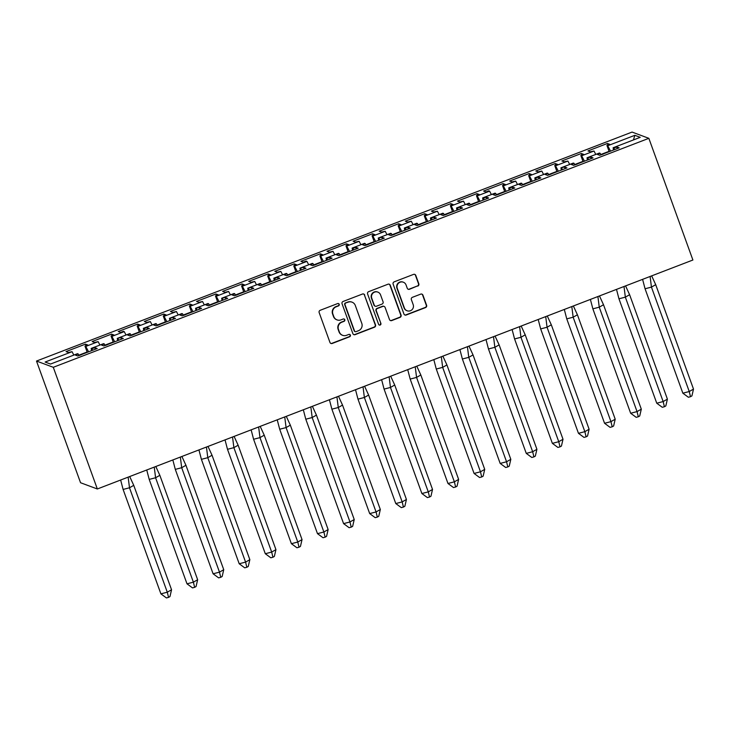 <?xml version="1.0" encoding="UTF-8"?>
<svg xmlns="http://www.w3.org/2000/svg" width="730" height="730" viewBox="0 0 730 730"><rect width="100%" height="100%" fill="white"/><g stroke="black" fill="none" stroke-linecap="round" stroke-linejoin="round"><path stroke-width="1.09" d="M339.213 304.291A1.241 1.223 110.4 0 0 337.643 303.57L320.196 310.286A1.779 1.743 110.4 0 0 319.156 312.577L329.96 342.434A1.779 1.743 110.4 0 0 332.205 343.465L349.652 336.749A1.241 1.223 110.4 0 0 349.67 334.422A1.241 1.223 110.4 0 0 348.812 334.431L346.558 335.298A5.694 5.585 110.4 0 1 339.377 332.013L338.474 329.522A5.694 5.585 110.4 0 1 341.813 322.195L344.067 321.328A1.241 1.223 110.4 0 0 344.085 319.001A1.241 1.223 110.4 0 0 343.228 319.001L340.974 319.868A5.694 5.585 110.4 0 1 333.793 316.583L332.889 314.092A5.694 5.585 110.4 0 1 336.229 306.764L338.483 305.897A1.241 1.223 110.4 0 0 339.213 304.291M337.059 319.895L336.722 319.776A5.694 5.585 110.4 0 1 333.455 316.455L332.561 313.973A5.694 5.585 110.4 0 1 335.891 306.637L338.145 305.77A1.241 1.223 110.4 0 0 338.328 303.516M330.818 343.401A1.779 1.743 110.4 0 0 331.867 343.337L349.314 336.63A1.241 1.223 110.4 0 0 349.497 334.376M342.644 335.326L342.306 335.198A5.694 5.585 110.4 0 1 339.039 331.885L338.145 329.394A5.694 5.585 110.4 0 1 341.476 322.067L343.73 321.2A1.241 1.223 110.4 0 0 343.912 318.946M417.779 286.087A1.779 1.743 110.4 0 0 418.819 283.797L415.79 275.42A1.779 1.743 110.4 0 0 413.545 274.389L394.173 281.844A1.779 1.743 110.4 0 0 393.132 284.134L403.936 313.991A1.779 1.743 110.4 0 0 406.181 315.022L425.563 307.567A1.779 1.743 110.4 0 0 426.603 305.277L422.935 295.157A1.779 1.743 110.4 0 0 420.69 294.135L412.404 297.32A1.779 1.743 110.4 0 0 411.364 299.61L413.18 304.629A4.763 4.663 110.4 0 1 407.121 310.779A4.763 4.663 110.4 0 1 404.393 308.005L397.275 288.35A4.763 4.663 110.4 0 1 403.334 282.2A4.763 4.663 110.4 0 1 406.062 284.974L407.249 288.25A1.779 1.743 110.4 0 0 409.493 289.272L417.441 285.959A1.779 1.743 110.4 0 0 418.491 283.669L415.452 275.292A1.779 1.743 110.4 0 0 414.594 274.325M53.29 367.299L97.336 488.981L692.898 260.017L648.851 138.326L53.29 367.299L36.5 361.049L632.061 132.075L648.851 138.326M364.717 295.057A1.779 1.743 110.4 0 0 362.481 294.026L343.1 301.472A1.779 1.743 110.4 0 0 342.06 303.762L352.873 333.628A1.779 1.743 110.4 0 0 355.108 334.65L374.49 327.204A1.779 1.743 110.4 0 0 375.53 324.914L364.389 294.929A1.779 1.743 110.4 0 0 363.531 293.962M368.641 291.662L388.013 284.207A1.779 1.743 110.4 0 1 390.258 285.238L401.062 315.095A1.779 1.743 110.4 0 1 400.022 317.386L391.727 320.579A1.779 1.743 110.4 0 1 389.491 319.548L385.102 307.44A1.779 1.743 110.4 0 0 382.867 306.408L377.364 308.525A1.779 1.743 110.4 0 0 376.324 310.816L380.887 323.426A1.241 1.223 110.4 0 1 379.299 325.032A1.241 1.223 110.4 0 1 378.587 324.302L367.591 293.953A1.779 1.743 110.4 0 1 368.641 291.662M114.692 341.786L111.872 336.375L124.246 331.621L126.025 335.024M140.79 331.748L137.97 326.346L137.176 326.045L140.023 324.959L137.642 324.065L118.233 331.529L120.614 332.415L123.461 331.32L124.246 331.621M137.97 326.346L150.343 321.583L152.123 324.996M166.887 321.72L164.067 316.309L163.274 316.017L166.121 314.922L163.739 314.037L144.33 321.492L146.712 322.386L150.343 321.583M164.067 316.309L176.441 311.546L178.22 314.959M192.985 311.683L190.165 306.272L189.371 305.979L192.218 304.885L189.837 303.999L170.428 311.464L172.809 312.349L176.441 311.546M190.165 306.272L202.538 301.517L204.318 304.921M219.082 301.654L216.262 296.243L215.469 295.951L218.316 294.856L215.934 293.971L196.525 301.426L198.907 302.311L202.538 301.517M216.262 296.243L228.636 291.48L230.415 294.893M245.18 291.617L242.36 286.206L241.566 285.914L244.413 284.819L242.031 283.934L222.623 291.398L225.004 292.283L228.636 291.48M242.36 286.206L254.734 281.452L256.513 284.855M271.277 281.579L268.457 276.177L267.664 275.885L270.511 274.79L268.129 273.896L248.72 281.36L251.102 282.245L254.734 281.452M268.457 276.177L280.831 271.414L282.61 274.827M297.375 271.551L294.555 266.14L293.761 265.848L296.608 264.753L294.226 263.868L274.818 271.323L277.199 272.217L280.831 271.414M294.555 266.14L306.928 261.386L308.708 264.789M323.472 261.513L320.652 256.111L319.859 255.81L322.706 254.724L320.324 253.83L300.915 261.294L303.297 262.179L306.144 261.084L306.928 261.386M320.652 256.111L333.026 251.348L334.805 254.761M349.57 251.485L346.75 246.074L345.956 245.782L348.803 244.687L346.421 243.802L327.013 251.257L329.394 252.151L333.026 251.348M346.75 246.074L359.123 241.311L360.903 244.723M375.667 241.448L372.848 236.036L372.054 235.744L374.901 234.649L372.519 233.764L353.11 241.228L355.492 242.114L359.123 241.311M372.848 236.036L385.221 231.282L387 234.686M401.765 231.419L398.945 226.008L398.151 225.716L400.998 224.621L398.616 223.736L379.208 231.191L381.589 232.076L385.221 231.282M398.945 226.008L411.318 221.245L413.098 224.657M427.862 221.382L425.043 215.97L424.249 215.679L427.096 214.583L424.714 213.698L405.305 221.163L407.687 222.048L411.318 221.245M425.043 215.97L437.416 211.216L439.195 214.62M453.96 211.344L451.14 205.942L450.346 205.65L453.193 204.555L450.812 203.661L431.403 211.125L433.784 212.01L437.416 211.216M451.14 205.942L463.513 201.179L465.293 204.592M480.057 201.316L477.238 195.905L476.444 195.613L479.291 194.518L476.909 193.632L457.5 201.088L459.882 201.982L463.513 201.179M477.238 195.905L489.611 191.15L491.39 194.554M506.155 191.278L503.335 185.876L502.541 185.575L505.388 184.489L503.007 183.595L483.598 191.059L485.979 191.944L488.826 190.849L489.611 191.15M503.335 185.876L515.708 181.113L517.488 184.526M532.252 181.25L529.433 175.839L528.639 175.547L531.486 174.452L529.104 173.567L509.695 181.022L512.077 181.916L515.708 181.113M529.433 175.839L541.806 171.075L543.585 174.488M558.35 171.212L555.53 165.801L554.736 165.509L557.583 164.414L555.202 163.529L535.793 170.993L538.174 171.879L541.806 171.075M555.53 165.801L567.913 161.047L569.683 164.451M584.447 161.184L581.627 155.773L580.834 155.481L583.681 154.386L581.299 153.492L561.89 160.956L564.272 161.841L567.913 161.047M581.627 155.773L594.01 151.01L595.78 154.422M610.545 151.146L607.725 145.735L606.931 145.443L609.778 144.348L607.396 143.463L587.988 150.928L590.369 151.813L594.01 151.01M607.725 145.735L634.826 135.315L640.228 137.331L613.127 147.752L613.529 150.006M88.595 351.814L85.775 346.412L84.981 346.12L87.828 345.025L85.437 344.131L66.038 351.595L68.419 352.48L72.051 351.687L45.114 362.043L50.525 364.051L77.462 353.694L78.247 353.995L75.4 355.081L77.791 355.975L97.19 348.511L94.809 347.626L91.962 348.721L91.177 348.42L103.56 343.666L104.344 343.958L101.497 345.053L103.888 345.938L123.288 338.483L120.906 337.588L117.275 338.391L129.657 333.628L130.442 333.929L127.595 335.015L129.986 335.909L149.385 328.445L147.004 327.56L144.157 328.655L143.372 328.354L155.755 323.6L156.539 323.892L153.692 324.987L156.083 325.872L175.483 318.408L173.101 317.523L169.469 318.326L181.852 313.562L182.637 313.854L179.79 314.949L182.181 315.844L201.58 308.379L199.199 307.494L195.567 308.288L207.95 303.534L208.734 303.826L205.887 304.921L208.278 305.806L227.678 298.342L225.296 297.457L221.664 298.26L234.047 293.496L234.832 293.788L231.985 294.884L234.376 295.769L253.775 288.313L251.394 287.419L247.762 288.222L260.145 283.459L260.929 283.76L258.082 284.846L260.473 285.74L279.873 278.276L277.491 277.391L274.644 278.486L273.86 278.185L286.242 273.431L287.027 273.723L284.18 274.818L286.571 275.703L305.97 268.248L303.589 267.353L299.957 268.156L312.34 263.393L313.124 263.694L310.277 264.78L312.668 265.674L332.068 258.21L329.686 257.325L326.839 258.42L326.054 258.119L338.437 253.365L339.222 253.657L336.375 254.752L338.766 255.637L358.165 248.173L355.784 247.287L352.946 248.382L352.152 248.09L364.535 243.327L365.319 243.619L362.481 244.714L364.863 245.609L384.263 238.144L381.881 237.259L378.249 238.053L390.632 233.299L391.417 233.591L388.579 234.686L390.961 235.571L410.36 228.107L407.979 227.222L405.141 228.317L404.347 228.025L416.73 223.261L417.514 223.553L414.676 224.648L417.058 225.534L436.458 218.078L434.076 217.184L431.238 218.279L430.445 217.987L442.827 213.224L443.612 213.525L440.774 214.611L443.156 215.505L462.555 208.041L460.174 207.156L457.336 208.251L456.542 207.95L468.925 203.196L469.709 203.487L466.871 204.582L469.253 205.468L488.653 198.012L486.271 197.118L483.433 198.213L482.639 197.921L495.022 193.158L495.807 193.459L492.969 194.545L495.351 195.439L514.76 187.975L512.369 187.09L509.531 188.185L508.737 187.884L521.12 183.13L521.904 183.422L519.067 184.517L521.448 185.402L540.857 177.938L538.466 177.052L535.628 178.147L534.834 177.855L547.217 173.092L548.002 173.384L545.164 174.479L547.546 175.373L566.955 167.909L564.564 167.024L560.932 167.818L573.315 163.064L574.099 163.356L571.261 164.451L573.643 165.336L593.052 157.872L590.661 156.986L587.823 158.082L587.029 157.789L599.412 153.026L600.197 153.318L597.359 154.413L599.741 155.298L619.149 147.843L616.759 146.949L613.921 148.044L613.127 147.752M85.775 346.412L98.148 341.649L99.928 345.062M111.872 336.375L111.079 336.083L113.926 334.988L111.535 334.103L92.135 341.558L94.517 342.452L98.148 341.649M97.336 488.981L80.546 482.731L36.5 361.049M587.029 157.789L587.431 160.034M560.932 167.818L561.333 170.072M534.834 177.855L535.236 180.1M508.737 187.884L509.139 190.138M482.639 197.921L483.041 200.166M456.542 207.95L456.943 210.204M430.445 217.987L430.846 220.241M404.347 228.025L404.748 230.269M378.249 238.053L378.651 240.307M352.152 248.09L352.553 250.335M326.054 258.119L326.456 260.373M299.957 268.156L300.349 270.401M273.86 278.185L274.252 280.439M247.762 288.222L248.154 290.476M221.664 298.26L222.057 300.505M195.567 308.288L195.959 310.542M169.469 318.326L169.862 320.57M143.372 328.354L143.764 330.608M117.275 338.391L117.667 340.636M91.177 348.42L91.569 350.674M72.051 351.687L73.83 355.09M634.826 135.315L633.467 139.932M86.012 345.719L85.437 344.131M87.235 352.344L84.981 346.12M92.537 350.3L91.962 348.721M95.384 349.205L94.809 347.626M78.822 355.574L78.247 353.995M112.11 335.681L111.535 334.103M138.207 325.653L137.642 324.065M164.305 315.615L163.739 314.037M190.402 305.587L189.837 303.999M216.5 295.55L215.934 293.971M242.597 285.521L242.031 283.934M268.695 275.484L268.129 273.896M294.792 265.446L294.226 263.868M320.89 255.418L320.324 253.83M346.996 245.38L346.421 243.802M373.094 235.352L372.519 233.764M399.191 225.314L398.616 223.736M425.289 215.286L424.714 213.698M451.386 205.249L450.812 203.661M477.484 195.211L476.909 193.632M503.581 185.183L503.007 183.595M529.679 175.145L529.104 173.567M555.776 165.117L555.202 163.529M581.874 155.079L581.299 153.492M607.971 145.051L607.396 143.463M113.332 342.306L111.079 336.083M118.634 340.271L118.059 338.684M121.481 339.176L120.906 337.588M104.919 345.546L104.344 343.958M609.185 151.667L606.931 145.443M614.496 149.632L613.921 148.044M617.334 148.537L616.759 146.949M600.772 154.906L600.197 153.318M583.087 161.704L580.834 155.481M588.398 159.66L587.823 158.082M591.236 158.574L590.661 156.986M574.674 164.934L574.099 163.356M556.99 171.732L554.736 165.509M562.301 169.698L561.726 168.11M565.139 168.603L564.564 167.024M548.577 174.972L548.002 173.384M530.892 181.77L528.639 175.547M536.194 179.735L535.628 178.147M539.041 178.64L538.466 177.052M522.479 185.009L521.904 183.422M504.795 191.807L502.541 185.575M510.097 189.763L509.531 188.185M512.944 188.668L512.369 187.09M496.382 195.038L495.807 193.459M478.697 201.836L476.444 195.613M483.999 199.801L483.433 198.213M486.846 198.706L486.271 197.118M470.284 205.075L469.709 203.487M452.6 211.873L450.346 205.65M457.902 209.829L457.336 208.251M460.749 208.734L460.174 207.156M444.187 215.104L443.612 213.525M426.502 221.902L424.249 215.679M431.804 219.867L431.238 218.279M434.651 218.772L434.076 217.184M418.089 225.141L417.514 223.553M400.405 231.939L398.151 225.716M405.707 229.895L405.141 228.317M408.554 228.809L407.979 227.222M391.992 235.17L391.417 233.591M374.308 241.968L372.054 235.744M379.609 239.933L379.043 238.345M382.456 238.838L381.881 237.259M365.894 245.207L365.319 243.619M348.21 252.005L345.956 245.782M353.512 249.97L352.946 248.382M356.359 248.875L355.784 247.287M339.797 255.245L339.222 253.657M322.113 262.043L319.859 255.81M327.414 259.999L326.839 258.42M330.261 258.904L329.686 257.325M313.699 265.273L313.124 263.694M296.015 272.071L293.761 265.848M301.317 270.036L300.742 268.448M304.164 268.941L303.589 267.353M287.602 275.31L287.027 273.723M269.918 282.108L267.664 275.885M275.219 280.065L274.644 278.486M278.066 278.97L277.491 277.391M261.504 285.339L260.929 283.76M243.82 292.137L241.566 285.914M249.122 290.102L248.547 288.514M251.969 289.007L251.394 287.419M235.407 295.376L234.832 293.788M217.722 302.174L215.469 295.951M223.024 300.13L222.449 298.552M225.871 299.045L225.296 297.457M209.309 305.405L208.734 303.826M191.625 312.203L189.371 305.979M196.927 310.168L196.352 308.58M199.774 309.073L199.199 307.494M183.212 315.442L182.637 313.854M165.528 322.24L163.274 316.017M170.829 320.205L170.254 318.618M173.676 319.11L173.101 317.523M157.114 325.48L156.539 323.892M139.43 332.278L137.176 326.045M144.732 330.234L144.157 328.655M147.579 329.139L147.004 327.56M131.017 335.508L130.442 333.929M353.731 334.586A1.779 1.743 110.4 0 0 354.78 334.532L374.152 327.077A1.779 1.743 110.4 0 0 375.193 324.786L364.389 294.929M345.746 303.105A1.241 1.223 110.4 0 0 345.016 304.702L354.506 330.918A1.241 1.223 110.4 0 0 356.076 331.639L358.457 330.717A5.694 5.585 110.4 0 0 361.788 323.39L355.309 305.478A5.694 5.585 110.4 0 0 348.128 302.184L345.418 302.977A1.241 1.223 110.4 0 0 344.688 304.583L345.016 304.702M355.227 331.639L354.889 331.52A1.241 1.223 110.4 0 1 354.169 330.79L344.688 304.583M352.043 302.165L351.705 302.037A5.694 5.585 110.4 0 0 347.79 302.065L348.128 302.184M345.418 302.977L347.79 302.065M390.349 320.516A1.779 1.743 110.4 0 0 391.399 320.452L399.684 317.258A1.779 1.743 110.4 0 0 400.733 314.968L389.92 285.111A1.779 1.743 110.4 0 0 389.063 284.143M384.08 306.399L383.752 306.281A1.779 1.743 110.4 0 0 382.529 306.281L377.027 308.398A1.779 1.743 110.4 0 0 375.987 310.688L380.887 323.426M379.135 324.959A1.241 1.223 110.4 0 0 380.549 323.299M380.558 294.874A4.763 4.663 110.4 0 0 372.875 293.223A4.763 4.663 110.4 0 0 371.771 298.251L374.28 305.176A1.779 1.743 110.4 0 0 376.525 306.198L382.018 304.091A1.779 1.743 110.4 0 0 383.067 301.8L380.558 294.874M377.83 292.1L377.492 291.973A4.763 4.663 110.4 0 0 371.433 298.123L371.771 298.251M375.302 306.208L374.964 306.089A1.779 1.743 110.4 0 1 373.942 305.049L371.433 298.123M408.106 289.208A1.779 1.743 110.4 0 0 409.156 289.153L417.441 285.959M403.334 282.2L402.996 282.072A4.763 4.663 110.4 0 0 396.938 288.222L397.275 288.35M407.121 310.779L406.783 310.651A4.763 4.663 110.4 0 1 404.055 307.877L396.938 288.222M404.794 314.959A1.779 1.743 110.4 0 0 405.844 314.895L425.225 307.449A1.779 1.743 110.4 0 0 426.265 305.158L422.597 295.039A1.779 1.743 110.4 0 0 421.748 294.071M123.105 489.438L160.901 593.855L167.289 592.203L129.493 487.786L123.105 489.438L120.642 480.03M168.548 597.377L169.962 596.565L171.55 589.758L167.289 592.203L168.548 597.377L166.413 597.925L160.901 593.855M171.55 589.758L133.745 485.34L129.493 487.786L128.151 477.137M129.703 476.544L133.745 485.34M86.505 352.626A16.133 2.409 -111 0 0 86.35 352.526L87.189 352.207M79.488 355.419L81.66 354.588M149.203 479.4L186.999 583.817L193.386 582.175L155.59 477.758L149.203 479.4L146.739 469.992M194.645 587.34L196.06 586.528L197.647 579.73L193.386 582.175L194.645 587.34L192.519 587.896L186.999 583.817M197.647 579.73L159.843 475.312L155.59 477.758L154.249 467.109M155.8 466.507L159.843 475.312M112.603 342.589A16.133 2.409 -111 0 0 112.447 342.498L113.287 342.178M105.585 345.39L107.757 344.551M175.3 469.372L213.096 573.789L219.484 572.137L181.688 467.72L175.3 469.372L172.837 459.955M220.743 577.311L222.157 576.499L223.745 569.692L219.484 572.137L220.743 577.311L218.617 577.859L213.096 573.789M223.745 569.692L185.94 465.275L181.688 467.72L180.346 457.071M181.898 456.478L185.94 465.275M138.7 332.551A16.133 2.409 -111 0 0 138.545 332.46L139.384 332.141M131.683 335.353L133.855 334.523M201.398 459.334L239.194 563.752L245.581 562.109L207.785 457.683L201.398 459.334L198.934 449.926M246.84 567.274L248.255 566.462L249.843 559.664L245.581 562.109L246.84 567.274L244.714 567.83L239.194 563.752M249.843 559.664L212.038 455.246L207.785 457.683L206.444 447.034M207.995 446.441L212.038 455.246M164.797 322.523A16.133 2.409 -111 0 0 164.642 322.432L165.482 322.113M157.78 325.325L159.952 324.485M227.495 449.306L265.291 553.723L271.679 552.072L233.883 447.654L227.495 449.306L225.032 439.889M272.938 557.245L274.352 556.424L275.94 549.626L271.679 552.072L272.938 557.245L270.812 557.793L265.291 553.723M275.94 549.626L238.135 445.209L233.883 447.654L232.541 437.005M234.093 436.403L238.135 445.209M190.895 312.486A16.133 2.409 -111 0 0 190.74 312.394L191.579 312.075M183.878 315.287L186.05 314.447M253.593 439.268L291.389 543.686L297.776 542.034L259.98 437.617L253.593 439.268L251.129 429.861M299.035 547.208L300.45 546.396L302.037 539.598L297.776 542.034L299.035 547.208L296.909 547.755L291.389 543.686M302.037 539.598L264.233 435.171L259.98 437.617L258.639 426.968M260.19 426.375L264.233 435.171M216.993 302.457A16.133 2.409 -111 0 0 216.837 302.366L217.677 302.037M209.975 305.259L212.147 304.419M279.69 429.231L317.486 533.657L323.874 532.006L286.078 427.588L279.69 429.231L277.227 419.823M325.133 537.18L326.556 536.358L328.135 529.56L323.874 532.006L325.133 537.18L323.007 537.727L317.486 533.657M328.135 529.56L290.33 425.143L286.078 427.588L284.737 416.94M286.288 416.337L290.33 425.143M243.09 292.42A16.133 2.409 -111 0 0 242.935 292.329L243.774 292.009M236.073 295.221L238.245 294.382M305.788 419.202L343.584 523.62L349.971 521.968L312.175 417.551L305.788 419.202L303.324 409.795M351.23 527.142L352.654 526.33L354.232 519.523L349.971 521.968L351.23 527.142L349.104 527.69L343.584 523.62M354.232 519.523L316.428 415.105L312.175 417.551L310.834 406.902M312.385 406.309L316.428 415.105M269.188 282.391A16.133 2.409 -111 0 0 269.032 282.291L269.872 281.972M262.17 285.184L264.342 284.353M331.885 409.165L369.681 513.582L376.069 511.94L338.273 407.523L331.885 409.165L329.422 399.757M377.328 517.105L378.751 516.292L380.33 509.494L376.069 511.94L377.328 517.105L375.202 517.661L369.681 513.582M380.33 509.494L342.525 405.077L338.273 407.523L336.932 396.874M338.483 396.271L342.525 405.077M295.285 272.354A16.133 2.409 -111 0 0 295.13 272.263L295.969 271.943M288.268 275.155L290.44 274.316M357.983 399.137L395.779 503.554L402.175 501.902L364.37 397.485L357.983 399.137L355.519 389.72M403.425 507.076L404.849 506.264L406.427 499.457L402.175 501.902L403.425 507.076L401.299 507.624L395.779 503.554M406.427 499.457L368.623 395.04L364.37 397.485L363.029 386.836M364.58 386.243L368.623 395.04M321.382 262.316A16.133 2.409 -111 0 0 321.227 262.225L322.067 261.906M314.365 265.118L316.537 264.287M384.08 389.099L421.876 493.517L428.273 491.874L390.468 387.447L384.08 389.099L381.617 379.691M429.523 497.039L430.946 496.227L432.525 489.428L428.273 491.874L429.523 497.039L427.397 497.595L421.876 493.517M432.525 489.428L394.72 385.011L390.468 387.447L389.126 376.799M390.678 376.205L394.72 385.011M347.48 252.288A16.133 2.409 -111 0 0 347.325 252.197L348.164 251.877M340.463 255.089L342.635 254.25M410.178 379.071L447.974 483.488L454.37 481.836L416.565 377.419L410.178 379.071L407.714 369.654M455.62 487.01L457.044 486.189L458.623 479.391L454.37 481.836L455.62 487.01L453.494 487.558L447.974 483.488M458.623 479.391L420.818 374.974L416.565 377.419L415.224 366.77M416.775 366.168L420.818 374.974M373.577 242.251A16.133 2.409 -111 0 0 373.422 242.159L374.262 241.84M366.56 245.052L368.732 244.212M436.275 369.033L474.071 473.451L480.468 471.799L442.663 367.382L436.275 369.033L433.812 359.625M481.718 476.973L483.141 476.161L484.72 469.363L480.468 471.799L481.718 476.973L479.592 477.52L474.071 473.451M484.72 469.363L446.915 364.936L442.663 367.382L441.321 356.733M442.873 356.14L446.915 364.936M399.675 232.222A16.133 2.409 -111 0 0 399.52 232.131L400.359 231.802M392.658 235.023L394.83 234.184M462.373 358.996L500.169 463.422L506.565 461.771L468.76 357.353L462.373 358.996L459.909 349.588M507.815 466.945L509.239 466.123L510.817 459.325L506.565 461.771L507.815 466.945L505.689 467.492L500.169 463.422M510.817 459.325L473.022 354.908L468.76 357.353L467.419 346.704M468.97 346.102L473.022 354.908M425.773 222.185A16.133 2.409 -111 0 0 425.617 222.093L426.457 221.774M418.755 224.986L420.927 224.146M488.47 348.967L526.266 453.385L532.663 451.733L494.858 347.316L488.47 348.967L486.007 339.56M533.913 456.907L535.336 456.095L536.915 449.288L532.663 451.733L533.913 456.907L531.787 457.454L526.266 453.385M536.915 449.288L499.119 344.87L494.858 347.316L493.517 336.667M495.068 336.074L499.119 344.87M451.87 212.156A16.133 2.409 -111 0 0 451.715 212.056L452.554 211.736M444.853 214.948L447.025 214.118M514.568 338.93L552.364 443.347L558.76 441.705L520.955 337.287L514.568 338.93L512.104 329.522M560.01 446.87L561.434 446.057L563.012 439.259L558.76 441.705L560.01 446.87L557.884 447.426L552.364 443.347M563.012 439.259L525.217 334.842L520.955 337.287L519.614 326.638M521.165 326.036L525.217 334.842M477.967 202.119A16.133 2.409 -111 0 0 477.812 202.028L478.652 201.708M470.95 204.92L473.122 204.081M540.665 328.901L578.461 433.319L584.858 431.667L547.053 327.25L540.665 328.901L538.202 319.484M586.108 436.841L587.531 436.029L589.11 429.222L584.858 431.667L586.108 436.841L583.982 437.389L578.461 433.319M589.11 429.222L551.314 324.804L547.053 327.25L545.712 316.601M547.272 315.999L551.314 324.804M504.065 192.081A16.133 2.409 -111 0 0 503.91 191.99L504.749 191.671M497.048 194.883L499.22 194.052M566.763 318.864L604.559 423.281L610.955 421.639L573.15 317.212L566.763 318.864L564.299 309.456M612.205 426.804L613.629 425.991L615.207 419.193L610.955 421.639L612.205 426.804L610.079 427.36L604.559 423.281M615.207 419.193L577.412 314.776L573.15 317.212L571.809 306.563M573.369 305.97L577.412 314.776M530.163 182.053A16.133 2.409 -111 0 0 530.007 181.962L530.847 181.642M523.145 184.854L525.317 184.015M592.86 308.836L630.656 413.253L637.053 411.601L599.248 307.184L592.86 308.836L590.397 299.419M638.303 416.775L639.726 415.954L641.305 409.156L637.053 411.601L638.303 416.775L636.177 417.323L630.656 413.253M641.305 409.156L603.509 304.738L599.248 307.184L597.906 296.535M599.467 295.933L603.509 304.738M556.26 172.015A16.133 2.409 -111 0 0 556.105 171.924L556.944 171.605M549.243 174.817L551.424 173.977M618.958 298.798L656.754 403.215L663.15 401.564L625.345 297.147L618.958 298.798L616.494 289.39M664.4 406.738L665.824 405.926L667.402 399.127L663.15 401.564L664.4 406.738L662.274 407.285L656.754 403.215M667.402 399.127L629.607 294.701L625.345 297.147L624.004 286.498M625.564 285.904L629.607 294.701M582.358 161.987A16.133 2.409 -111 0 0 582.202 161.896L583.042 161.567M575.34 164.788L577.521 163.949M645.055 288.761L682.851 393.187L689.248 391.535L651.443 287.118L645.055 288.761L642.592 279.353M690.498 396.709L691.921 395.888L693.5 389.09L689.248 391.535L690.498 396.709L688.372 397.257L682.851 393.187M693.5 389.09L655.704 284.673L651.443 287.118L650.101 276.469M651.662 275.867L655.704 284.673M608.455 151.95A16.133 2.409 -111 0 0 608.3 151.858L609.139 151.539M601.438 154.751L603.619 153.911M78.694 355.236L87.116 352.006M104.791 345.208L113.214 341.969M130.889 335.17L139.311 331.94M156.986 325.133L165.409 321.903M183.084 315.104L191.506 311.865M209.191 305.067L217.604 301.837M235.288 295.039L243.701 291.799M261.386 285.001L269.799 281.771M287.483 274.973L295.896 271.733M313.581 264.935L321.994 261.705M339.678 254.898L348.091 251.668M365.776 244.869L374.189 241.63M391.873 234.832L400.286 231.602M417.971 224.804L426.384 221.564M444.068 214.766L452.481 211.536M470.166 204.738L478.579 201.498M496.263 194.7L504.676 191.47M522.361 184.663L530.774 181.432M548.458 174.634L556.871 171.395M574.556 164.597L582.969 161.367M600.653 154.568L609.066 151.329"/></g></svg>
